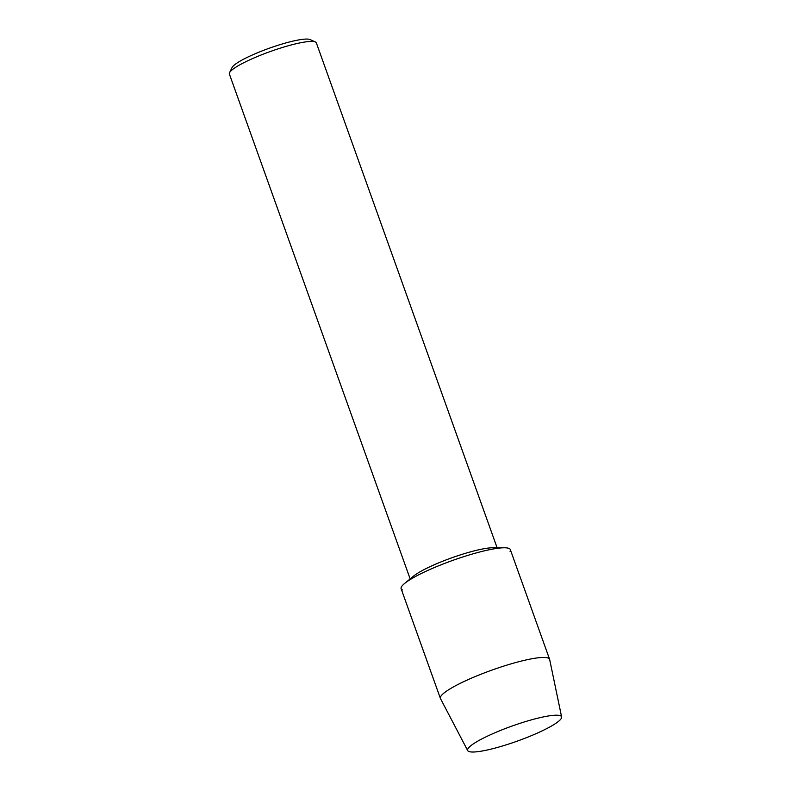 <?xml version="1.0" encoding="UTF-8"?>
<svg xmlns="http://www.w3.org/2000/svg" width="791" height="791" viewBox="0 0 791 791"><rect width="100%" height="100%" fill="white"/><g stroke="black" fill="none" stroke-linecap="round" stroke-linejoin="round"><path stroke-width="1.19" d="M560.453 715.766A49.892 7.979 160.3 0 0 557.378 715.212A49.892 7.979 160.3 0 0 511.915 726.098A49.892 7.979 160.3 0 0 469.874 746.536A49.892 7.979 160.3 0 0 468.756 751.45A49.892 7.979 160.3 0 0 525.165 738.171A49.892 7.979 160.3 0 0 560.453 715.766A49.892 7.979 160.3 0 0 557.378 715.212A49.892 7.979 160.3 0 0 511.915 726.098A49.892 7.979 160.3 0 0 469.874 746.536A49.892 7.979 160.3 0 0 467.699 750.59A49.892 7.979 160.3 0 0 468.756 751.45A49.892 7.979 160.3 0 0 520.735 739.862A49.892 7.979 160.3 0 0 561.62 716.962A49.892 7.979 160.3 0 0 560.453 715.766M510.076 551.386A57.99 9.274 160.3 0 0 509.018 548.44A57.99 9.274 160.3 0 0 504.351 547.777L492.882 547.758A46.185 7.386 160.3 0 0 451.671 557.853A46.185 7.386 160.3 0 0 413.416 576.214L404.567 583.501A57.99 9.274 160.3 0 0 402.441 589.928M504.351 547.777A57.99 9.274 160.3 0 0 452.6 560.453A57.99 9.274 160.3 0 0 404.567 583.501M497.114 547.768L316.351 42.882A46.185 7.386 160.3 0 0 315.372 41.963A46.185 7.386 160.3 0 0 315.302 41.933A46.185 7.386 160.3 0 0 270.225 51.553A46.185 7.386 160.3 0 0 229.548 72.693A46.185 7.386 160.3 0 0 229.38 74.028L410.153 578.903M310.191 39.599A42.012 6.714 160.3 0 0 310.141 39.58A42.012 6.714 160.3 0 0 310.082 39.55A42.012 6.714 160.3 0 0 269.078 48.3A42.012 6.714 160.3 0 0 232.079 67.522L229.548 72.693M561.62 716.962L549.656 659.496A57.99 9.274 160.3 0 0 549.597 659.298A57.99 9.274 160.3 0 0 548.292 658.102A57.99 9.274 160.3 0 0 487.266 671.806A57.99 9.274 160.3 0 0 440.389 698.394A57.99 9.274 160.3 0 0 440.478 698.591L467.699 750.59M549.597 659.298L510.333 549.636A57.99 9.274 160.3 0 0 509.018 548.44A57.99 9.274 160.3 0 0 448.003 562.134A57.99 9.274 160.3 0 0 401.126 588.731L440.389 698.394M310.141 39.58L315.372 41.963"/></g></svg>
